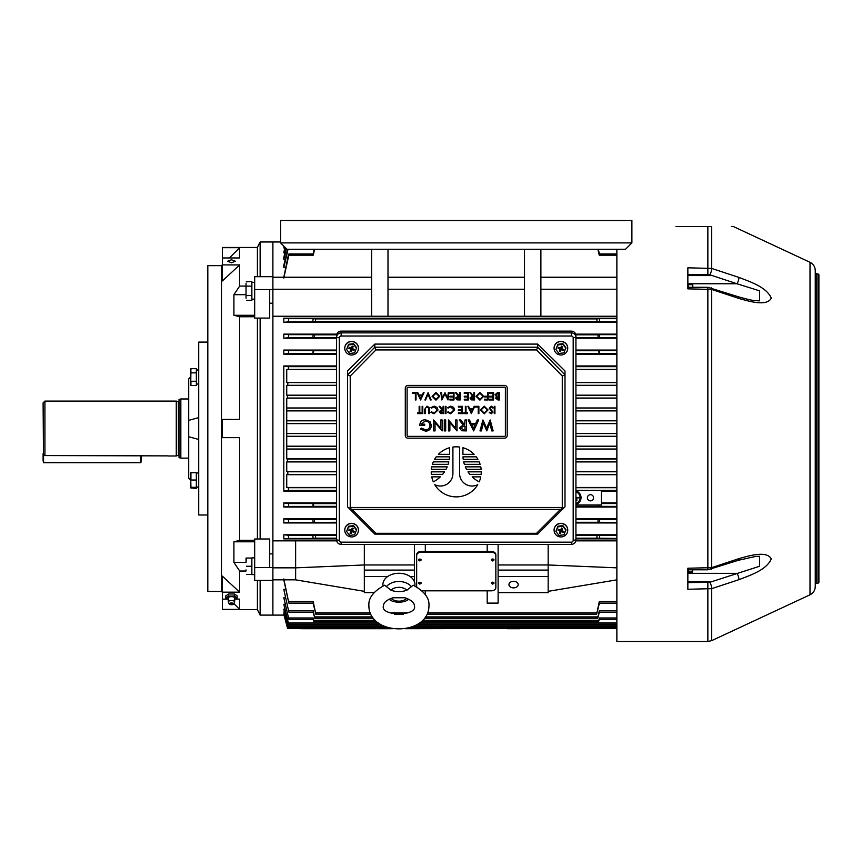 <?xml version="1.0" encoding="UTF-8"?>
<svg xmlns="http://www.w3.org/2000/svg" width="862" height="862" viewBox="0 0 862 862"><rect width="100%" height="100%" fill="white"/><g stroke="black" fill="none" stroke-linecap="round" stroke-linejoin="round"><path stroke-width="1.29" d="M190.653 487.299L190.599 472.742M196.353 480.026L190.922 480.026L190.922 472.742L196.353 472.742L196.353 488.431L190.75 487.903M419.848 584.134L421.216 583.175L419.848 582.206L418.49 583.175L419.848 584.134M421.216 583.143A1.368 0.97 180 0 0 418.49 583.143M492.655 584.134L494.023 583.175L492.655 582.206L491.286 583.175L492.655 584.134M494.023 583.143A1.368 0.97 180 0 0 491.286 583.143M419.848 560.968L421.216 560.009L419.848 559.039L418.49 560.009L419.848 560.968M421.216 559.977A1.368 0.97 180 0 0 418.49 559.977M492.655 560.968L494.023 560.009L492.655 559.039L491.286 560.009L492.655 560.968M494.023 559.977A1.368 0.97 180 0 0 491.286 559.977M590.481 494.691A3.092 3.092 0 0 0 587.388 497.783A3.092 3.092 0 0 0 590.481 500.876A3.092 3.092 0 0 0 593.573 497.783A3.092 3.092 0 0 0 590.481 494.691M513.59 581.311A4.644 3.286 180 0 0 508.946 584.587A4.644 3.286 180 0 0 513.59 587.873A4.644 3.286 180 0 0 518.224 584.587A4.644 3.286 180 0 0 513.59 581.311M575.924 504.313A6.939 6.939 0 0 0 575.924 490.931M597.916 249.269L599.241 255.174L599.198 253.978L616.869 253.978M376.629 621.577L313.897 621.577L313.154 617.968L313.348 619.369L288.899 619.369L283.803 597.786L288.899 619.369M373.397 618.237L314.802 618.237L313.165 610.63L313.337 612.117L288.878 612.117L283.803 589.446L288.878 612.117M370.854 614.218L315.869 614.218L313.186 601.536L313.315 603.109L288.856 603.109L283.803 578.973M283.803 579.846L288.856 603.109M405.118 628.7L616.869 628.301L407.209 628.301M390.658 628.301L287.585 628.301L287.208 627.008L287.585 628.301L302.002 628.7L392.738 628.7M616.869 627.514L410.215 627.514M387.652 627.514L287.811 627.514L283.803 611.998L287.811 627.514M616.869 626.318L413.469 626.318M384.387 626.318L288.145 626.318L283.803 609.175L288.145 626.318M616.869 624.271L417.499 624.271M380.357 624.271L288.705 624.271L283.803 604.294L288.705 624.271M599.64 617.979C599.101 619.767 599.015 619.767 599.359 617.968L598.605 621.577L599.295 619.369M598.605 621.577L421.227 621.577M313.218 619.369L313.897 621.577M599.715 610.63C599.133 612.548 599.015 612.548 599.338 610.63L597.7 618.237L599.349 612.117M597.7 618.237L424.46 618.237M313.154 612.117L314.802 618.237M599.78 601.547C599.165 603.562 599.015 603.562 599.316 601.536L596.644 614.218L599.413 603.109M596.644 614.218L426.992 614.218M403.405 614.218L394.462 614.218M313.089 603.109L315.869 614.218M284.007 615.102L272.888 615.102L272.888 580.406L272.888 615.102L260.141 615.102L260.141 580.406M336.686 540.84L272.888 540.84L272.888 580.406L254.678 580.406L254.678 538.998L260.141 538.998L260.141 318.089L254.678 318.089L254.678 276.68L272.888 276.68L272.888 241.985L260.141 241.985L260.141 276.68M540.883 249.269L540.883 316.246L272.888 316.246L272.888 540.84L272.888 289.546L272.888 303.219L269.698 303.219M314.587 249.269L313.262 255.174L288.802 255.174C288.996 253.525 288.824 253.643 288.274 255.54L283.803 277.23M285.505 267.64L283.803 267.64L283.803 265.313L287.66 249.269M285.236 259.3L283.803 259.3L283.803 257.458L286.076 248.364M284.966 252.792L283.803 252.792L284.891 247.168M284.697 247.911L283.803 247.911L283.975 246.252M616.869 318.197L283.803 318.197L283.803 322.302L616.869 322.302M616.869 338.227L575.924 338.227M336.589 338.227L283.803 338.227L283.803 334.133L288.705 334.65L288.339 337.71L283.803 338.227M616.869 334.133L575.665 334.133M336.837 334.133L283.803 334.133M616.869 491.103L601.407 491.103M616.869 502.934L601.407 502.934M616.869 507.028L575.924 507.028M336.589 507.028L283.803 507.028L283.803 502.934L288.404 503.548L288.695 506.414L283.803 507.028M336.589 502.934L283.803 502.934M336.589 491.103L283.803 491.103L283.803 365.984L288.479 366.662L288.264 369.389L286.734 369.626L286.734 382.394L336.589 382.394M336.589 365.984L283.803 365.984M336.589 354.153L283.803 354.153L283.803 350.058L288.695 350.662L288.404 353.539L283.803 354.153M616.869 350.058L575.924 350.058M336.589 350.058L283.803 350.058M616.869 354.153L575.924 354.153M616.869 365.984L575.924 365.984M616.869 522.954L575.924 522.954M336.589 522.954L283.803 522.954L283.803 518.859L288.339 519.377L288.705 522.437L283.803 522.954M616.869 518.859L575.924 518.859M336.589 518.859L283.803 518.859M336.589 538.879L283.803 538.879L283.803 534.785L288.274 535.227L288.727 538.427L283.803 538.879M616.869 534.785L575.924 534.785M336.589 534.785L283.803 534.785M616.869 538.879L575.924 538.879M616.869 540.84L575.816 540.84M540.883 316.246L616.869 316.246M387.997 316.246L387.997 249.269M524.505 316.246L524.505 249.269M371.619 316.246L371.619 249.269M631.889 242.901L625.521 249.269L286.992 249.269L280.613 242.901L280.613 220.51L631.889 220.51L631.889 242.901L280.613 242.901M498.117 318.692L487.192 318.487L498.117 318.692M422.068 590.826L491.286 590.826A4.547 3.222 180 0 0 495.844 587.615L495.844 555.44A4.547 3.222 180 0 0 491.286 552.219L421.216 552.219A4.547 3.222 180 0 0 416.669 555.44L416.669 586.903M487.192 590.826L487.192 603.109L498.117 603.109L498.117 592.636L548.167 592.636L548.167 576.549L498.117 576.549L498.117 592.636M498.117 576.549L498.117 544.407M487.192 544.407L487.192 551.454L421.216 551.454A4.547 3.222 180 0 0 416.669 554.665L416.669 586.839M495.844 586.839L495.844 554.665A4.547 3.222 180 0 0 491.286 551.454L487.192 551.454M425.311 544.407L425.311 551.454M414.396 581.656L414.396 544.407M425.311 590.826L425.311 594.575M575.924 490.478L601.407 490.478L601.407 504.981L598.605 504.981L598.799 506.35L616.869 506.414M336.589 474.693L286.734 474.693L286.734 487.461L336.589 487.461M336.589 461.903L286.734 461.903L286.734 471.6L336.589 471.6M336.589 449.124L286.734 449.124L286.734 458.896L336.589 458.896M336.589 436.366L286.734 436.366L286.734 446.193L336.589 446.193M336.589 423.619L286.734 423.619L286.734 433.467L336.589 433.467M336.589 410.894L286.734 410.894L286.734 420.721L336.589 420.721M336.589 398.179L286.734 398.179L286.734 407.963L336.589 407.963M336.589 385.486L286.734 385.486L286.734 395.184L336.589 395.184M286.734 487.461L288.264 487.698L288.479 490.424L283.803 491.103M336.589 369.626L286.734 369.626M313.434 503.623L312.863 503.548L313.154 506.414L313.703 506.35L313.434 503.623L336.589 503.623M313.434 353.463L313.703 350.737L313.154 350.662L312.863 353.539L336.589 353.463M286.734 382.394L287.876 382.588L287.725 385.314L286.734 385.486M286.734 395.184L287.52 395.324L287.412 398.05L286.734 398.179M286.734 407.963L286.734 410.894M286.734 420.721L286.734 423.619M286.734 433.467L286.734 436.366M286.734 446.193L286.734 449.124M286.734 458.896L287.412 459.026L287.52 461.763L286.734 461.903M286.734 471.6L287.725 471.773L287.876 474.499L286.734 474.693M616.869 474.693L575.924 474.693M575.924 487.461L616.869 487.461M616.869 461.903L575.924 461.903M575.924 471.6L616.869 471.6M616.869 449.124L575.924 449.124M575.924 458.896L616.869 458.896M616.869 436.366L575.924 436.366M575.924 446.193L616.869 446.193M616.869 423.619L575.924 423.619M575.924 433.467L616.869 433.467M616.869 410.894L575.924 410.894M575.924 420.721L616.869 420.721M616.869 398.179L575.924 398.179M575.924 407.963L616.869 407.963M616.869 385.486L575.924 385.486M575.924 395.184L616.869 395.184M616.869 369.626L575.924 369.626M285.505 589.446L283.803 589.446M285.236 597.786L283.803 597.786M284.966 604.294L283.803 604.294M284.697 609.175L283.803 609.175M284.126 613.895L287.208 627.008L283.803 614.315M599.316 538.427L599.78 535.227L597.129 535.474L596.763 538.2L616.869 538.427M313.186 538.427L315.74 538.2L315.373 535.474L312.734 535.227L313.186 538.427L288.727 538.427M364.335 544.407L364.335 592.636L374.033 592.636M414.396 564.966L364.335 564.966L295.634 567.842L272.888 567.842M548.167 544.407L548.167 576.549M498.117 564.966L548.167 564.966L616.869 567.842M283.803 318.197L288.727 318.66L288.274 321.86L283.803 322.302M315.74 318.886L313.186 318.66L312.734 321.86L315.373 321.612L315.74 318.886L596.763 318.886L597.129 321.612L616.869 321.86M599.78 321.86L599.316 318.66L596.763 318.886M425.311 318.197L414.396 318.197M599.413 253.978L598.314 249.269M599.338 522.437L599.715 519.377L598.185 519.549L597.862 522.275L616.869 522.437M599.155 504.981L599.359 506.414M599.64 353.539L599.359 350.662L598.799 350.737L599.068 353.463L616.869 353.539M599.715 337.71L599.338 334.65L597.862 334.812L598.185 337.538L616.869 337.71M283.803 613.895L287.585 628.301M314.641 522.275L314.328 519.549L312.798 519.377L313.165 522.437L336.589 522.275M314.641 334.812L313.165 334.65L312.798 337.71L314.328 337.538L314.641 334.812L336.654 334.812M284.18 246.457L283.803 247.911M285.139 247.426L283.803 252.792M314.188 249.269L313.089 253.978M286.367 248.655L283.803 259.3M288.048 249.269L283.803 267.64M312.734 255.54C313.272 253.643 313.456 253.525 313.262 255.174M283.803 278.114L288.802 255.174C288.996 253.525 288.824 253.643 288.274 255.54M599.241 255.174L616.869 255.174M425.311 318.487L414.396 318.487M498.117 570.105L548.167 570.105M616.869 579.846L548.167 591.343M295.634 540.84L295.634 579.846L272.888 579.846M414.396 570.105L364.335 570.105M414.396 576.549L410.193 576.549M387.641 576.549L364.335 576.549M295.634 579.846L364.335 591.343M575.924 382.394L616.869 382.394M575.924 503.365A6.034 6.034 0 0 0 575.924 491.879M575.924 500.456L577.141 500.003L575.924 499.54M575.924 498.182L579.426 497.73L575.924 497.266M495.844 555.44L495.844 554.665M416.669 555.44L416.669 554.665M371.619 289.244L272.888 289.244M371.619 277.23L272.888 277.23M540.883 277.23L616.869 277.23M540.883 289.244L616.869 289.244M387.997 289.244L524.505 289.244M387.997 277.23L524.505 277.23M234.561 598.508A3.416 1.304 180 0 0 234.787 598.271A3.416 1.304 180 0 0 234.884 597.959A3.416 1.304 180 0 0 231.479 596.644A3.416 1.304 180 0 0 228.064 597.959A3.416 1.304 180 0 0 228.161 598.271A3.416 1.304 180 0 0 228.387 598.508M229.238 603.993L228.344 602.032A3.189 1.218 0 0 1 228.29 601.827A3.189 1.218 0 0 1 228.301 601.708A3.189 1.218 0 0 1 231.479 600.598A3.189 1.218 0 0 1 234.647 601.708A3.189 1.218 0 0 1 234.658 601.827A3.189 1.218 0 0 1 234.615 602.032L233.721 603.993A2.274 0.873 0 0 1 231.479 604.715A2.274 0.873 0 0 1 229.238 603.993A2.274 0.873 0 0 1 231.479 602.969A2.274 0.873 0 0 1 233.721 603.993M231.479 604.187L231.479 603.486L231.479 604.187M234.216 599.833L237.147 597.959L237.147 595.857L234.313 593.972L228.635 593.972L225.801 595.857L225.801 597.959L228.742 599.833M237.147 597.959L234.313 596.073L228.635 596.073L225.801 597.959M228.635 596.073L228.635 593.972M234.313 596.073L234.313 593.972M246.036 569.901L246.036 570.795M246.489 558.059L246.036 561.701L246.036 558.059L251.866 558.059L251.866 574.437L246.489 574.437M246.036 561.701L246.036 562.606M251.866 566.248L246.489 566.248M198.713 384.075L197.527 384.043M196.353 384.075L198.713 383.967M196.353 487.03L198.713 487.03M196.353 473.012L198.713 473.012M190.524 377.06L190.599 369.787M687.854 582.615L709.782 582.313L759.605 566.248L759.605 556.238L755.705 556.432L738.4 560.278A4.547 1.358 -108.3 0 0 738.896 558.641C749.994 555.505 766.663 550.549 771.285 558.835C766.824 569.901 750.037 575.374 738.896 579.673L711.7 588.649L687.854 589.274L687.854 568.23L711.7 567.649L738.896 558.641M738.4 560.278L707.853 569.793L707.853 287.294L738.4 296.808C748.625 299.674 754.487 300.957 755.985 300.676L759.605 300.849L759.605 290.839L736.978 283.76A4.547 1.358 -71.7 0 0 738.896 277.413C749.994 281.702 766.663 287.111 771.285 298.177C766.824 306.57 750.037 301.592 738.896 298.446L711.7 289.438L687.854 288.856L687.854 267.813L711.7 268.438L738.896 277.413M815.258 402.371L815.258 405.797M815.258 463.885L815.258 472.225M687.854 274.461L709.782 274.773L736.978 283.76L687.854 283.76L687.854 287.294L687.854 275.56L710.611 275.56L708.262 274.924L687.854 274.924M687.854 582.162L708.262 582.162L710.611 581.527L687.854 581.527M818.9 576.883L818.9 274.752L815.258 272.931M817.995 273.836L817.995 583.251L818.9 582.335L818.9 280.204M810.011 262.285L810.011 594.802C813.351 593.067 815.107 590.319 815.258 586.548L815.258 270.539C815.107 266.767 813.351 264.02 810.011 262.285L733.293 226.512L731.278 226.512M810.011 594.802L711.7 640.638L707.853 641.49L616.869 641.49L616.869 249.269M676.023 226.512L711.7 226.512C739.865 226.512 739.865 226.512 711.7 226.512L711.7 268.438A4.547 1.358 -71.7 0 1 709.782 274.773M815.258 291.55L815.258 290.828M815.258 287.294L815.258 286.356M815.258 497.665L815.258 493.15M815.258 434.351L815.258 436.646M815.258 449.145L815.258 451.289M815.258 572.993L815.258 573.596M815.258 575.967L815.258 584.156L816.174 583.251L816.174 273.836M815.258 411.303L815.258 399.418M815.258 390.324L815.258 384.861M815.258 282.305L815.258 284.094M815.258 284.385L815.258 285.494M815.258 371.996L815.258 357.428M815.258 294.104L815.258 297.045M815.258 370.304L815.258 374.55M815.258 414.891L815.258 420.354M815.258 422.175L815.258 423.77M815.258 432.401L815.258 433.317M815.258 446.053L815.258 447.874M815.258 460.61L815.258 462.431M815.258 514.215L815.258 507.847M815.258 559.998L815.258 562.983M815.258 565.537L815.258 568.715M711.204 287.822A4.547 1.358 108.3 0 1 711.7 289.438L711.7 567.649A4.547 1.358 -108.3 0 1 711.204 569.265M738.4 296.808A4.547 1.358 108.3 0 1 738.896 298.446M709.782 582.313A4.547 1.358 71.7 0 1 711.7 588.649L711.7 640.638M687.854 573.327L736.978 573.327A4.547 1.358 71.7 0 1 738.896 579.673M688.404 572.088L692.488 571.549L692.488 572.433L688.404 572.433L687.854 571.538M692.811 569.793L692.488 572.433M688.404 571.549L688.404 569.793M692.746 569.793L692.488 571.549M231.479 259.796L235.348 261.229L231.479 262.748L227.611 261.229L231.479 259.796M221.469 428.543L221.469 265.647L207.817 265.647L207.817 591.44L221.469 591.44L221.469 428.543M260.141 538.998L269.698 538.998L269.698 567.541L272.888 567.541L272.888 553.867L269.698 553.867M257.415 538.998L257.415 318.089M229.4 257.964L239.668 247.674L239.668 257.964L222.374 257.964L222.374 280.926L239.668 264.925L239.668 286.065L233.904 294.696L233.904 315.287L239.668 316.753L239.668 419.438L222.374 419.438L222.374 437.648L239.668 437.648L239.668 540.334L254.678 540.334M239.668 592.162L222.374 592.162L222.374 576.161L239.668 592.162L239.668 571.021L246.036 571.021M222.374 592.162L222.374 609.639L257.415 609.639L257.415 580.406M222.374 609.412L239.668 609.412L233.882 603.626L239.668 609.412L239.668 599.122L235.38 599.122M227.568 599.122L222.374 599.122M239.668 540.334L233.904 541.799L233.904 562.39L239.668 571.021M239.668 316.753L254.678 316.753M257.415 276.68L257.415 247.448L222.374 247.448L222.374 257.964M239.668 247.674L222.374 247.674M239.668 264.925L222.374 264.925M239.668 286.065L246.036 286.065M260.141 318.089L269.698 318.089L269.698 289.546L272.888 289.546L272.888 241.985L280.613 241.985M254.678 567.541L269.698 567.541M254.678 289.546L269.698 289.546M233.904 315.287L254.678 315.287M233.904 294.696L246.036 294.696M233.904 562.39L246.036 562.39M233.904 541.799L254.678 541.799M180.837 458.121L179.016 457.636L179.016 399.451L180.837 398.966L180.837 458.121L188.703 458.121M179.016 455.696L178.412 455.265L178.412 401.821L176.279 401.099L176.279 455.987L167.896 455.987M43.553 454.155L43.553 462.312L140.926 462.722L43.553 462.722L43.1 402.91L44.921 401.099L44.921 455.567L168.058 455.879M43.1 461.062L43.1 453.681L44.921 455.567M196.353 487.299L190.922 487.299L190.75 479.121M190.922 487.299L190.75 486.394M190.524 479.962L188.703 478.141L188.703 420.354L198.713 417.617L198.713 342.095L207.817 342.095M190.524 377.125L188.703 378.946L188.703 420.354L198.713 417.617L198.713 439.458L188.703 436.732L198.713 439.458L198.713 514.991L207.817 514.991M404.914 597.765L392.921 597.765C386.618 599.952 383.461 602.635 383.45 605.814L383.45 605.814C379.883 616.459 417.908 616.513 414.396 605.835L414.396 605.835C414.374 602.646 411.217 599.963 404.914 597.765M390.96 590.211L384.667 585.201C373.505 591.203 368.246 598.066 368.893 605.803L368.893 605.803C368.925 636.501 428.899 636.522 428.953 605.846L428.953 605.835C429.599 598.099 424.341 591.224 413.178 585.212L406.886 590.222A9.794 6.928 180 0 0 390.96 590.211C396.229 592.097 401.53 592.097 406.886 590.222M414.827 585.944A16.012 11.325 180 0 0 414.934 584.598A16.012 11.325 180 0 0 398.934 573.262A16.012 11.325 180 0 0 382.9 584.587A16.012 11.325 180 0 0 383.019 585.934M190.664 374.959L190.75 380.217M196.353 381.263L190.922 381.263L190.922 385.476L196.353 385.476L196.353 368.656L190.922 368.656L190.75 372.341M190.922 368.656L190.75 384.948M196.353 372.858L190.922 372.858M688.404 287.886L688.404 284.654L692.488 284.654L692.811 287.305L692.8 284.999M554.083 348.194A6.821 6.724 0 0 1 563.532 341.912A6.821 6.724 0 0 1 567.735 348.194M563.532 342.063A6.821 6.724 0 0 1 567.735 348.27A6.821 6.724 0 0 1 558.296 354.487A6.821 6.724 0 0 1 554.083 348.27A6.821 6.724 0 0 1 563.532 342.063M555.904 349.541L557.854 344.326L562.854 343.69L565.914 347.645L563.963 352.86L558.964 353.485L555.904 349.541L557.854 344.951L562.854 344.326L565.914 348.27M561.377 348.431L562.046 348.787L561.377 348.431M560.753 348.733L561.356 348.496L561.636 349.789L561.022 350.026L560.753 348.733L560.052 350.381L560.322 351.674L561.022 350.026M560.44 348.119L560.02 349.616L560.225 348.032M561.065 347.817L560.181 348.022L561.733 346.233M562.854 343.69L562.854 344.326M557.854 344.326L557.854 344.951M561.808 348.194L562.498 346.546L561.496 346.136L560.796 347.785M561.636 349.789L563.306 350.478L563.726 349.476L562.046 348.787M560.02 349.616L559.319 351.265L560.322 351.674M560.181 348.022L558.522 347.343L558.102 348.334L559.772 349.024M561.14 347.828L561.798 346.265M561.356 348.496L561.949 348.744M563.026 349.196L563.306 350.478M560.688 348.722L559.319 351.265M558.759 347.44L558.102 348.334M344.778 348.194A6.821 6.724 0 0 1 354.217 341.912A6.821 6.724 0 0 1 358.43 348.194M354.217 342.063A6.821 6.724 0 0 1 358.43 348.27A6.821 6.724 0 0 1 348.981 354.487A6.821 6.724 0 0 1 344.778 348.27A6.821 6.724 0 0 1 354.217 342.063M346.599 349.541L348.55 344.326L353.549 343.69L356.609 347.645L354.659 352.86L349.66 353.485L346.599 349.541L348.55 344.951L353.549 344.326L356.609 348.27M352.073 348.431L352.741 348.787L352.073 348.431M351.448 348.733L352.052 348.496L352.332 349.789L351.718 350.026L351.448 348.733L350.748 350.381L351.017 351.674L351.718 350.026M351.136 348.119L350.705 349.616L350.92 348.032M351.761 347.817L350.877 348.022L352.429 346.233M353.549 343.69L353.549 344.326M348.55 344.326L348.55 344.951M352.493 348.194L353.194 346.546L352.192 346.136L351.491 347.785M352.332 349.789L353.991 350.478L354.422 349.476L352.741 348.787M350.705 349.616L350.015 351.265L351.017 351.674M350.877 348.022L349.207 347.343L348.787 348.334L350.468 349.024M351.825 347.828L352.493 346.265M352.052 348.496L352.644 348.744M353.722 349.196L353.991 350.478M351.373 348.722L350.015 351.265M349.455 347.44L348.787 348.334M554.083 530.13A6.821 6.724 0 0 1 563.532 523.837A6.821 6.724 0 0 1 567.735 530.13M563.532 523.999A6.821 6.724 0 0 1 567.735 530.205A6.821 6.724 0 0 1 558.296 536.412A6.821 6.724 0 0 1 554.083 530.205A6.821 6.724 0 0 1 563.532 523.999M555.904 531.466L557.854 526.251L562.854 525.626L565.914 529.57L563.963 534.785L558.964 535.421L555.904 531.466L557.854 526.887L562.854 526.251L565.914 530.205M561.377 530.356L562.046 530.723L561.377 530.356M560.753 530.669L561.356 530.421L561.636 531.714L561.022 531.962L560.753 530.669L560.322 533.61L561.022 531.962M560.44 530.044L560.02 531.552L560.225 529.958M561.065 529.742L560.181 529.958L561.733 528.169M562.854 525.626L562.854 526.251M557.854 526.251L557.854 526.887M561.808 530.119L562.498 528.481L561.496 528.061L560.796 529.71M561.636 531.714L563.306 532.404L563.726 531.412L562.046 530.723M560.02 531.552L559.319 533.19L560.322 533.61M560.181 529.958L558.522 529.268L558.102 530.259L559.772 530.949M561.14 529.764L561.798 528.19M561.356 530.421L561.949 530.669M563.026 531.121L563.306 532.404M560.688 530.647L559.319 533.19M558.759 529.365L558.102 530.259M344.778 530.13A6.821 6.724 0 0 1 354.217 523.837A6.821 6.724 0 0 1 358.43 530.13M354.217 523.999A6.821 6.724 0 0 1 358.43 530.205A6.821 6.724 0 0 1 348.981 536.412A6.821 6.724 0 0 1 344.778 530.205A6.821 6.724 0 0 1 354.217 523.999M346.599 531.466L348.55 526.251L353.549 525.626L356.609 529.57L354.659 534.785L349.66 535.421L346.599 531.466L348.55 526.887L353.549 526.251L356.609 530.205M352.073 530.356L352.741 530.723L352.073 530.356M351.448 530.669L352.052 530.421L352.332 531.714L351.718 531.962L351.448 530.669L351.017 533.61L351.718 531.962M351.136 530.044L350.705 531.552L350.92 529.958M351.761 529.742L350.877 529.958L352.429 528.169M353.549 525.626L353.549 526.251M348.55 526.251L348.55 526.887M352.493 530.119L353.194 528.481L352.192 528.061L351.491 529.71M352.332 531.714L353.991 532.404L354.422 531.412L352.741 530.723M350.705 531.552L350.015 533.19L351.017 533.61M350.877 529.958L349.207 529.268L348.787 530.259L350.468 530.949M351.825 529.764L352.493 528.19M352.052 530.421L352.644 530.669M353.722 531.121L353.991 532.404M351.373 530.647L350.015 533.19M349.455 529.365L348.787 530.259M456.257 446.828A25.03 25.03 0 0 0 452.916 447.044L452.916 473.518A12.51 12.51 0 0 1 434.771 484.692A25.03 25.03 0 0 0 477.731 484.692A12.51 12.51 0 0 1 459.586 473.518L459.586 447.044A25.03 25.03 0 0 0 456.257 446.828M341.137 542.155L341.137 544.364A4.547 4.482 0 0 1 336.589 539.881L336.589 337.344A4.547 4.482 0 0 1 341.137 332.861L571.377 332.861A4.547 4.482 0 0 1 575.924 337.344L575.924 539.881A4.547 4.482 0 0 1 571.377 544.364L571.377 544.407C574.135 544.148 575.644 542.64 575.924 539.881L573.187 540.355L573.187 337.818A1.821 1.789 180 0 0 571.377 336.029L341.137 336.029A1.821 1.789 180 0 0 339.316 337.818L339.316 540.355A1.821 1.789 180 0 0 341.137 542.155L571.377 542.155A1.821 1.789 180 0 0 573.187 540.355M573.187 337.818L575.924 337.344L575.924 335.609A4.547 4.482 0 0 0 571.377 331.127L341.137 331.127A4.547 4.482 0 0 0 336.589 335.609L336.589 337.344L339.316 337.818M537.705 344.089L564.998 370.983L564.998 506.791L537.705 534.084L374.808 534.084L347.505 506.791L347.505 370.983L374.808 344.089L374.808 347.235L375.94 349.929L350.231 376.026L347.526 374.916L374.808 347.214L537.705 347.214L537.705 344.089L374.808 344.089M564.998 506.791L537.705 534.084L374.808 534.084M537.705 347.214L564.998 374.873M537.694 347.235L536.573 349.929L375.94 349.929M348.248 507.535L352.052 509.41L375.94 533.287L374.938 534.084M350.231 376.026L350.231 507.47L349.487 508.224M564.976 374.916L562.272 376.026L536.573 349.929M375.94 533.287L536.573 533.287L537.565 534.084M350.231 507.47L562.272 507.47L563.015 508.224L560.451 509.41L352.052 509.41M564.254 507.535L563.015 508.224M504.485 438.176A2.726 2.726 0 0 0 507.212 435.45L507.212 388.126A2.726 2.726 0 0 0 504.485 385.4L408.017 385.4A2.726 2.726 0 0 0 405.291 388.126L405.291 435.45A2.726 2.726 0 0 0 408.017 438.176L504.485 438.176M504.485 436.355A0.905 0.905 0 0 0 505.391 435.45L505.391 388.126A0.905 0.905 0 0 0 504.485 387.221L408.017 387.221A0.905 0.905 0 0 0 407.112 388.126L407.112 435.45A0.905 0.905 0 0 0 408.017 436.355L504.485 436.355M425.537 431.183L420.484 429.017L421.54 428.102L425.569 429.922C428.263 429.653 429.739 428.177 429.998 425.483C429.685 422.671 428.102 421.162 425.257 420.958L421.184 424.179L424.686 424.179L424.686 425.44L419.783 425.44C419.923 421.841 421.777 419.923 425.343 419.697L430.063 421.766L431.399 425.44C431.065 428.996 429.104 430.914 425.537 431.183M440.784 419.977L442.184 419.977L442.184 430.903L435.041 422.606L435.041 430.903L433.64 430.903L433.64 419.977L440.784 428.252L440.784 419.977M445.686 419.977L445.686 430.903L444.286 430.903L444.286 419.977L445.686 419.977M455.621 419.977L457.022 419.977L457.022 430.903L449.878 422.606L449.878 430.903L448.488 430.903L448.488 419.977L455.621 428.252L455.621 419.977M466.407 419.977L466.407 430.903L461.73 430.752L459.403 427.972L463.088 425.02L459.263 419.977L460.804 419.977L464.629 425.02L465.006 419.977L466.407 419.977M465.006 429.642L465.006 426.281L463.4 426.27L460.804 427.983L463.357 429.642L465.006 429.642M473.637 430.903L468.088 419.977L469.521 419.977L471.18 423.479L475.641 423.479L477.3 419.977L478.722 419.977L473.637 430.903M473.41 428.511L475.113 424.74L471.697 424.74L473.41 428.511M490.198 419.977L493.139 430.903L491.749 430.903L489.756 423.091L486.782 430.903L483.388 423.113L481.373 430.903L479.983 430.903L482.957 419.977L486.567 428.123L490.198 419.977M494.939 406.325L494.939 413.609L494.292 413.609L494.292 406.325L494.939 406.325M491.232 406.142L493.452 407.737L492.838 408.103L491.232 406.886L489.81 408.125L492.978 412.101L491.189 413.792L489.25 412.564L489.842 412.111L491.265 413.049L492.331 412.122L489.153 408.114L491.232 406.142M488.032 409.935L484.25 413.792L480.382 409.967L484.196 406.142L488.032 409.935M484.218 413.049L487.386 409.935L484.218 406.886L481.039 409.978L484.218 413.049M478.884 406.325L478.884 413.609L478.238 413.609L478.238 407.079L475.436 407.079L475.436 406.325L478.884 406.325M471.331 413.609L467.872 406.325L468.583 406.325L469.661 408.663L472.958 408.663L474.068 406.325L474.779 406.325L471.331 413.609M471.288 412.187L472.602 409.407L470.005 409.407L471.288 412.187M466.008 412.866L467.592 412.866L467.592 413.609L463.767 413.609L463.767 412.866L465.351 412.866L465.351 406.325L466.008 406.325L466.008 412.866M462.463 406.325L462.463 413.609L458.358 413.609L458.358 412.866L461.806 412.866L461.806 410.624L458.358 410.624L458.358 409.87L461.806 409.87L461.806 407.079L458.358 407.079L458.358 406.325L462.463 406.325M450.707 413.792L447.529 412.273L448.1 411.831L450.74 413.049L453.962 409.956L450.697 406.886L448.1 408.103L447.529 407.672L450.697 406.142L453.692 407.414L454.619 410.01L450.707 413.792M446.031 406.325L446.031 413.609L445.385 413.609L445.385 406.325L446.031 406.325M443.79 406.325L443.79 413.609L440.687 413.512L439.221 411.659L441.797 409.687L439.124 406.325L439.932 406.325L442.605 409.687L443.143 406.325L443.79 406.325M443.143 412.866L443.143 410.431L439.868 411.659L443.143 412.866M434.092 413.792L430.914 412.273L431.485 411.831L434.125 413.049L437.357 409.956L434.082 406.886L431.485 408.103L430.914 407.672L434.082 406.142L437.088 407.414L438.004 410.01L434.092 413.792M429.416 409.213L429.416 413.609L428.77 413.609L428.737 408.276L427.046 406.886L425.483 408.114L425.408 413.609L424.75 413.609L424.75 409.213L427.013 406.142L429.287 407.672L429.416 409.213M422.789 406.325L422.789 413.609L422.143 413.609L422.143 406.325L422.789 406.325M419.805 412.866L421.389 412.866L421.389 413.609L417.564 413.609L417.564 412.866L419.147 412.866L419.147 406.325L419.805 406.325L419.805 412.866M498.721 399.214L498.721 396.876L496.296 398.136L498.721 399.214M499.378 392.673L499.378 399.957L497.956 399.957L495.639 398.158L496.48 396.606L495.079 394.742L497.406 392.673L499.378 392.673M498.721 396.132L498.721 393.428L495.736 394.742L496.921 396.046L498.721 396.132M493.592 392.673L493.592 399.957L489.476 399.957L489.476 399.214L492.935 399.214L492.935 396.973L489.476 396.973L489.476 396.229L492.935 396.229L492.935 393.428L489.476 393.428L489.476 392.673L493.592 392.673M488.172 392.673L488.172 399.957L484.627 399.957L484.627 399.214L487.526 399.214L487.526 396.973L484.627 396.973L484.627 396.229L487.526 396.229L487.526 392.673L488.172 392.673M483.69 396.283L479.918 400.14L476.039 396.326L479.854 392.49L483.69 396.283M479.886 399.397L483.043 396.294L479.886 393.234L476.697 396.326L479.886 399.397M474.553 392.673L474.553 399.957L471.439 399.86L469.973 398.007L472.559 396.035L469.876 392.673L470.684 392.673L473.367 396.035L473.895 392.673L474.553 392.673M473.895 399.214L473.895 396.789L470.63 398.018L473.895 399.214M468.389 392.673L468.389 399.957L464.284 399.957L464.284 399.214L467.732 399.214L467.732 396.973L464.284 396.973L464.284 396.229L467.732 396.229L467.732 393.428L464.284 393.428L464.284 392.673L468.389 392.673M460.179 392.673L460.179 399.957L457.065 399.86L455.599 398.007L458.185 396.035L455.502 392.673L456.31 392.673L458.993 396.035L459.521 392.673L460.179 392.673M459.521 399.214L459.521 396.789L456.257 398.018L459.521 399.214M454.015 392.673L454.015 399.957L449.91 399.957L449.91 399.214L453.358 399.214L453.358 396.973L449.91 396.973L449.91 396.229L453.358 396.229L453.358 393.428L449.91 393.428L449.91 392.673L454.015 392.673M448.315 392.673L448.973 392.673L448.014 399.957L444.911 393.988L441.818 399.957L440.848 392.673L441.506 392.673L442.206 397.921L444.986 392.673L447.615 397.932L448.315 392.673M439.728 396.283L435.957 400.14L432.077 396.326L435.892 392.49L439.728 396.283M435.924 399.397L439.081 396.294L435.924 393.234L432.735 396.326L435.924 399.397M428.069 392.673L431.151 399.957L430.45 399.957L428.015 394.225L425.591 399.957L424.891 399.957L428.069 392.673M420.602 399.957L417.143 392.673L417.854 392.673L418.932 395.012L422.229 395.012L423.339 392.673L424.05 392.673L420.602 399.957M420.559 398.535L421.874 395.755L419.277 395.755L420.559 398.535M416.023 392.673L416.023 399.957L415.376 399.957L415.376 393.428L412.575 393.428L412.575 392.673L416.023 392.673M446.02 469.348A30.03 30.03 0 0 0 447.216 466.848L431.733 466.848A25.03 25.03 0 0 0 431.356 469.348L446.02 469.348M479.197 481.858A25.03 25.03 0 0 0 480.77 476.858L472.182 476.858A30.03 30.03 0 0 0 479.197 481.858M433.317 481.858A30.03 30.03 0 0 0 440.32 476.858L431.733 476.858A25.03 25.03 0 0 0 433.317 481.858M449.576 447.734A25.03 25.03 0 0 0 438.381 454.328L449.576 454.328L449.576 447.734M433.317 461.838A25.03 25.03 0 0 0 432.379 464.338L448.143 464.338A30.03 30.03 0 0 0 448.833 461.838L433.317 461.838M436.237 456.838A25.03 25.03 0 0 0 434.577 459.338L449.285 459.338A30.03 30.03 0 0 0 449.533 456.838L436.237 456.838M442.648 474.359A30.03 30.03 0 0 0 444.523 471.848L431.226 471.848A25.03 25.03 0 0 0 431.356 474.359L442.648 474.359M467.991 471.848A30.03 30.03 0 0 0 469.855 474.359L481.158 474.359A25.03 25.03 0 0 0 481.276 471.848L467.991 471.848M462.969 456.838A30.03 30.03 0 0 0 463.217 459.338L477.925 459.338A25.03 25.03 0 0 0 476.277 456.838L462.969 456.838M463.681 461.838A30.03 30.03 0 0 0 464.359 464.338L480.123 464.338A25.03 25.03 0 0 0 479.186 461.838L463.681 461.838M465.286 466.848A30.03 30.03 0 0 0 466.482 469.348L481.158 469.348A25.03 25.03 0 0 0 480.77 466.848L465.286 466.848M462.926 447.734L462.926 454.328L474.122 454.328A25.03 25.03 0 0 0 462.926 447.734M246.036 283.479L246.036 298.187M246.22 281.896L251.866 281.378L251.866 300.288L246.489 300.288M254.678 282.467L251.866 282.467L251.866 286.109L246.489 286.109M254.678 299.092L251.866 299.211L251.866 295.569L246.489 295.569M246.036 297.67L246.036 291.356M246.036 290.322L246.036 284.007M254.678 299.211L253.266 299.179M141.379 455.567L140.926 462.722L43.553 462.722M254.678 574.62L251.866 574.62L251.866 557.876L254.678 557.876M575.924 504.981L598.605 504.981M616.869 490.424L575.924 490.424M336.589 487.698L288.264 487.698M336.589 369.389L288.264 369.389M336.589 490.424L288.479 490.424M312.863 503.548L288.404 503.548M336.589 506.35L313.703 506.35M336.589 350.737L313.703 350.737M312.863 353.539L288.404 353.539M336.589 366.662L288.479 366.662M336.589 382.588L287.876 382.588M336.589 385.314L287.725 385.314M336.589 395.324L287.52 395.324M336.589 398.05L287.412 398.05M336.589 408.071L287.272 408.071M336.589 410.797L287.208 410.797M336.589 420.807L287.143 420.807M336.589 423.533L287.121 423.533M336.589 433.554L287.121 433.554M336.589 436.28L287.143 436.28M336.589 446.29L287.208 446.29M336.589 449.016L287.272 449.016M336.589 459.026L287.412 459.026M336.589 461.763L287.52 461.763M336.589 471.773L287.725 471.773M336.589 474.499L287.876 474.499M616.869 487.698L575.924 487.698M616.869 369.389L575.924 369.389M313.186 601.536L288.727 601.536M596.763 612.882L427.584 612.882M407.866 612.882L389.99 612.882M370.261 612.882L315.74 612.882M599.316 601.536L616.869 601.536M596.763 538.2L575.924 538.2M336.589 538.2L315.74 538.2M313.186 318.66L288.727 318.66M599.316 318.66L616.869 318.66M599.338 610.63L616.869 610.63M313.165 610.63L288.705 610.63M597.862 616.901L425.44 616.901M372.406 616.901L314.641 616.901M599.359 617.968L616.869 617.968M313.154 617.968L288.695 617.968M598.799 620.252L422.66 620.252M375.196 620.252L313.703 620.252M616.869 622.957L419.482 622.957M378.375 622.957L288.479 622.957M616.869 625.015L416.195 625.015M381.661 625.015L287.876 625.015M288.08 626.211L287.52 626.211M599.78 535.227L616.869 535.227M312.734 535.227L288.274 535.227M597.129 535.474L575.924 535.474M336.589 535.474L315.373 535.474M601.407 503.548L616.869 503.548M598.799 506.35L575.924 506.35M313.154 506.414L288.695 506.414M597.862 522.275L575.924 522.275M598.185 519.549L575.924 519.549M336.589 519.549L314.328 519.549M313.165 522.437L288.705 522.437M599.715 519.377L616.869 519.377M312.798 519.377L288.339 519.377M597.129 321.612L315.373 321.612M312.734 321.86L288.274 321.86M599.338 334.65L616.869 334.65M313.165 334.65L288.705 334.65M597.862 334.812L575.848 334.812M598.185 337.538L575.924 337.538M336.589 337.538L314.328 337.538M312.798 337.71L288.339 337.71M313.154 350.662L288.695 350.662M598.799 350.737L575.924 350.737M599.359 350.662L616.869 350.662M599.068 353.463L575.924 353.463M616.869 366.662L575.924 366.662M616.869 382.588L575.924 382.588M616.869 385.314L575.924 385.314M616.869 395.324L575.924 395.324M616.869 398.05L575.924 398.05M616.869 408.071L575.924 408.071M616.869 410.797L575.924 410.797M616.869 420.807L575.924 420.807M616.869 423.533L575.924 423.533M616.869 433.554L575.924 433.554M616.869 436.28L575.924 436.28M616.869 446.29L575.924 446.29M616.869 449.016L575.924 449.016M616.869 459.026L575.924 459.026M616.869 461.763L575.924 461.763M616.869 471.773L575.924 471.773M616.869 474.499L575.924 474.499M421.216 552.219L421.216 551.454M491.286 552.219L491.286 551.454M707.853 641.49L707.853 582.615M707.853 274.461L707.853 226.512M386.618 586.462A14.277 10.096 0 0 1 411.228 586.472M391.036 598.347A9.794 6.928 180 0 0 406.799 598.347M562.272 507.47L562.272 376.026M341.137 331.127L341.137 336.029M571.377 331.127L571.377 336.029M571.377 542.155L571.377 544.407L341.137 544.407C338.378 544.148 336.859 542.64 336.589 539.881L339.316 540.355M536.573 533.287L560.451 509.41M140.926 462.722L140.926 455.567M313.315 253.978L288.856 253.978M599.198 603.109L616.869 603.109M599.176 612.117L616.869 612.117M599.155 619.369L616.869 619.369M228.161 598.271L228.301 601.708M234.787 598.271L234.647 601.708M230.844 604.09A1.821 1.821 0 0 0 232.115 604.09M196.353 370.057L198.713 370.057M817.995 583.251L816.174 583.251M707.853 287.294L687.854 287.294M707.853 569.793L687.854 569.793M221.469 265.647L222.374 264.742M221.469 591.44L222.374 592.345M257.415 609.639L260.141 615.102M257.415 247.448L260.141 241.985M178.412 401.821L179.016 401.39M180.837 398.966L188.703 398.966M44.921 401.099L176.279 401.099M178.412 455.265L176.279 455.987M197.592 370.057L198.713 368.936M197.592 487.03L198.713 488.151M388.881 599.273L392.738 601.407L398.944 602.495L405.108 601.396L408.954 599.284M687.854 285.548L688.404 284.999M507.362 628.7L519.743 628.7"/></g></svg>
